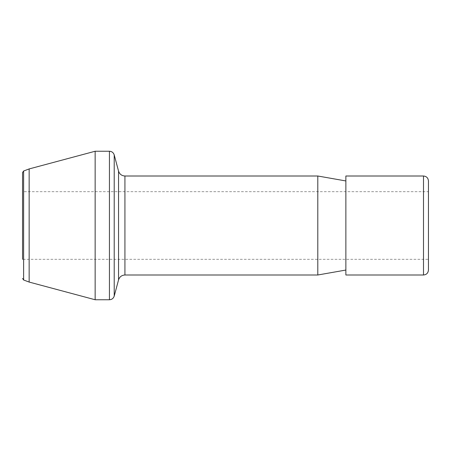<?xml version="1.0" encoding="UTF-8"?>
<svg xmlns="http://www.w3.org/2000/svg" width="451" height="451" viewBox="0 0 451 451"><rect width="100%" height="100%" fill="white"/><g stroke="black" fill="none" stroke-linecap="round" stroke-linejoin="round"><path stroke-width="0.34" stroke-dasharray="2.25 1.69" d="M428.45 180.952L428.45 259.325L22.55 259.325L22.55 172.547M29.152 282.067L29.152 168.933M95.15 299.752L95.15 151.248M317.797 274.997L317.797 176.003M345.872 180.952L345.872 270.048L345.872 180.952M345.872 274.997L345.872 176.003M428.45 259.325L428.45 191.675L22.55 191.675M23.621 279.998L23.621 171.002M109.435 299.752L109.435 151.248M114.216 296.082L114.216 154.918M118.551 279.891L118.551 171.109M124.927 274.997L124.927 176.003M423.5 274.997L423.5 176.003"/><path stroke-width="0.68" d="M23.621 171.002L23.621 279.998L29.152 282.067L29.152 168.933L23.621 171.002L22.55 172.547L22.55 259.325M29.152 168.933L95.15 151.248L95.15 299.752L109.435 299.752C111.854 299.605 113.449 298.382 114.216 296.082L114.216 154.918C113.449 152.618 111.854 151.395 109.435 151.248L109.435 299.752M95.15 151.248L109.435 151.248M345.872 180.952L317.797 176.003L124.927 176.003C121.702 175.805 119.577 174.176 118.551 171.109L114.216 154.918M317.797 176.003L317.797 274.997L124.927 274.997L124.927 176.003M428.45 270.048L428.45 180.952C428.157 177.942 426.505 176.296 423.5 176.003L345.872 176.003L345.872 274.997L423.5 274.997C426.477 274.732 428.129 273.086 428.45 270.048L428.45 191.675M118.551 171.109L118.551 279.891L114.216 296.082M423.5 176.003L423.5 274.997M23.621 279.998L22.55 278.453M29.152 282.067L95.15 299.752M118.551 279.891C119.577 276.824 121.702 275.195 124.927 274.997M345.872 270.048L317.797 274.997"/></g></svg>
